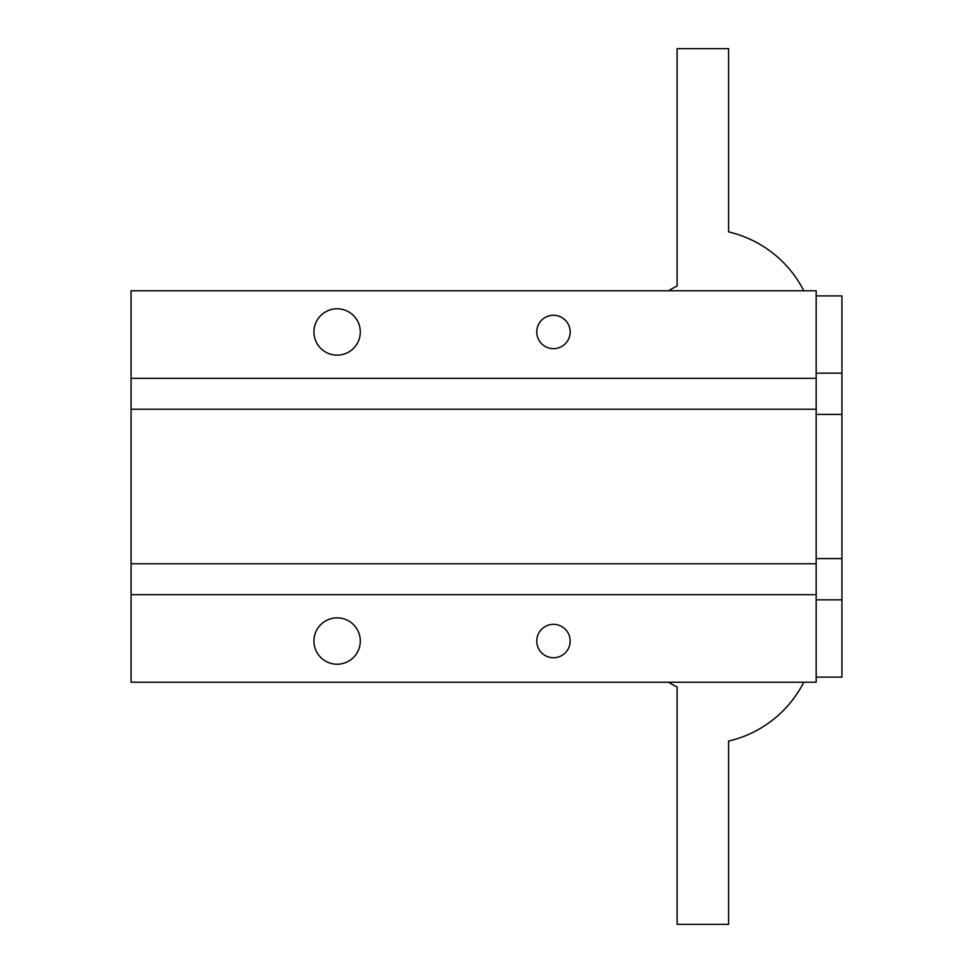 <?xml version="1.0" encoding="UTF-8"?>
<svg xmlns="http://www.w3.org/2000/svg" width="973" height="973" viewBox="0 0 973 973"><rect width="100%" height="100%" fill="white"/><g stroke="black" fill="none" stroke-linecap="round" stroke-linejoin="round"><path stroke-width="1.46" d="M816.177 677.099L841.937 677.099L841.937 295.901L816.177 295.901M816.177 599.83L841.937 599.83M816.177 558.611L841.937 558.611M816.177 414.389L841.937 414.389M816.177 373.17L841.937 373.17M816.177 378.327L816.177 290.757L131.063 290.757L131.063 409.232L816.177 409.232L816.177 378.327L131.063 378.327M131.063 409.232L131.063 682.243L816.177 682.243L816.177 409.232M570.166 641.037A16.699 16.699 0 0 1 553.467 657.736A16.699 16.699 0 0 1 536.768 641.037A16.699 16.699 0 0 1 553.467 624.338A16.699 16.699 0 0 1 570.166 641.037M570.166 331.963A16.699 16.699 0 0 1 553.467 348.662A16.699 16.699 0 0 1 536.768 331.963A16.699 16.699 0 0 1 553.467 315.264A16.699 16.699 0 0 1 570.166 331.963M360.302 641.037A23.182 23.182 0 0 1 337.12 664.218A23.182 23.182 0 0 1 313.938 641.037A23.182 23.182 0 0 1 337.12 617.855A23.182 23.182 0 0 1 360.302 641.037M360.302 331.963A23.182 23.182 0 0 1 337.12 355.145A23.182 23.182 0 0 1 313.938 331.963A23.182 23.182 0 0 1 337.12 308.782A23.182 23.182 0 0 1 360.302 331.963M131.063 594.673L816.177 594.673M131.063 563.768L816.177 563.768M668.682 290.757A61.81 61.81 0 0 1 677.099 286.074L677.099 48.65L728.607 48.65L728.607 231.902A113.33 113.33 0 0 1 803.795 290.757M803.795 682.243A113.33 113.33 0 0 1 728.607 741.098L728.607 924.35L677.099 924.35L677.099 686.926A61.81 61.81 0 0 1 668.682 682.243"/></g></svg>

